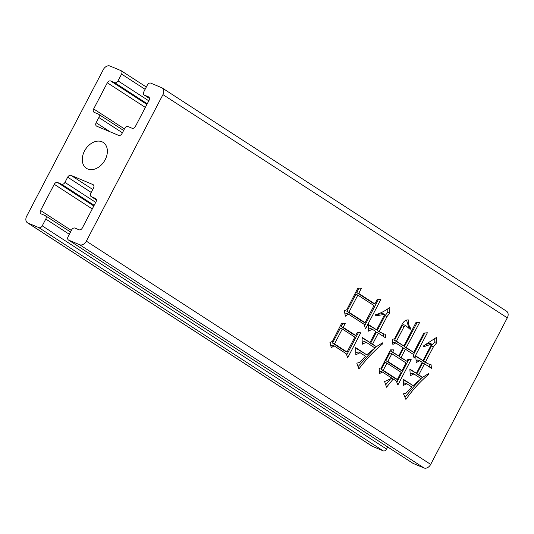 <?xml version="1.0" encoding="UTF-8"?>
<svg xmlns="http://www.w3.org/2000/svg" width="534" height="534" viewBox="0 0 534 534"><rect width="100%" height="100%" fill="white"/><g stroke="black" fill="none" stroke-linecap="round" stroke-linejoin="round"><path stroke-width="0.8" d="M87.71 168.984A15.413 11.127 123 0 1 86.441 168.317A15.413 11.127 123 0 1 84.966 150.174A15.413 11.127 123 0 1 101.941 141.77A15.413 11.127 123 0 1 103.216 142.445A15.413 11.127 123 0 1 104.684 160.587A15.413 11.127 123 0 1 87.71 168.984M345.198 323.484L343.175 327.349L355.704 335.472L357.293 332.435L360.737 332.822L347.754 357.66L346.186 353.688L334.017 345.798L331.3 347.734L329.945 342.421L332.408 341.433L341.46 323.651L345.198 323.484M361.451 288.206L358.708 293.446L374.875 303.926L377.324 299.234L380.916 299.347L365.476 328.877L364.195 324.352L348.395 314.105L345.358 316.201L344.33 310.728L346.793 309.74L357.86 288.093L361.451 288.206M86.348 241.154L162.95 94.618L507.3 317.857L430.691 464.4L86.348 241.154A5.927 4.279 -57 0 1 79.633 244.726L423.983 467.964A5.927 4.279 -57 0 0 430.691 464.4M410.759 328.297L410.179 329.405L405.66 325.54L404.118 326.581L396.468 341.206L403.918 346.039L415.999 322.456L419.731 322.296L406.274 347.567L413.723 352.393L423.822 333.076L427.374 332.789L414.097 358.18L413.036 354.169L405.413 349.223L401.081 357.5L406.895 361.271L407.762 359.616L411.167 359.602L397.89 384.994L396.321 381.022L393.238 379.02L386.516 387.223L384.614 381.563L391.963 378.199L382.524 372.078L379.587 373.5L379.107 368.38L381.276 367.939L390.474 349.883L393.885 349.877L392.73 352.086L398.724 355.971L403.05 347.694L395.787 342.982L392.857 344.41L392.37 339.29L394.546 338.85L402.189 324.225C403.944 320.974 406.14 319.566 408.777 319.993C408.223 323.511 408.884 326.274 410.759 328.297L408.77 327.462L408.55 327.883M376.644 329.832L384.727 314.379L375.155 315.934L375.228 314.873C380.281 313.431 385.161 310.921 389.853 307.357L389.727 313.184L386.976 316.582L379.187 331.481L382.778 333.55L385.248 334.304L385.588 337.848L378.319 333.136L372.552 344.176L376.363 346.653L382.484 342.855L382.738 343.762C374.12 350.911 366.17 359.302 358.875 368.941L356.792 363.153L359.295 362.559L365.516 356.245L360.063 352.714L355.831 354.77L355.664 347.641L366.745 354.823L374.955 347.954L366.237 342.301L362.326 344.203L362.019 337.348L370.009 342.528L375.782 331.487L372.331 329.251L368.42 331.153L368.293 324.418L376.644 329.832L368.3 324.879M423.028 360.644L431.679 344.083L423.749 346.7L423.816 345.638L436.665 337.334L436.825 342.614L433.468 346.72L425.384 362.172L428.608 364.001L431.085 364.755L431.419 368.3L424.523 363.828L418.749 374.868L422.561 377.338L428.682 373.546L428.755 374.334C420.371 381.343 412.755 389.707 405.907 399.432L403.497 393.805L406 393.204L411.894 387.05L406.808 383.752L403.55 385.334L403.137 379.153L413.122 385.628L421.152 378.639L413.89 373.934L410.306 375.676L409.852 369.101L416.386 373.339L422.16 362.299L419.797 360.764L416.213 362.506L415.759 355.931L423.028 360.644L415.792 356.412M507.3 317.857A5.927 4.279 -57 0 0 506.546 311.215L162.202 87.977A5.927 4.279 123 0 1 162.95 94.618M413.042 463.379L68.699 240.133A2.964 2.143 123 0 1 68.452 240.006L412.802 463.245A2.964 2.143 -57 0 0 413.042 463.379L423.983 467.964M387.684 446.965L386.576 449.087L42.233 225.849A2.964 2.143 123 0 1 38.875 227.631L383.225 450.87A2.964 2.143 -57 0 0 386.576 449.087M372.285 446.284L27.942 223.045A5.927 4.279 123 0 1 27.454 222.785L371.798 446.024A5.927 4.279 -57 0 0 372.285 446.284L383.225 450.87M149.493 98.416L144.487 95.172A2.964 2.143 123 0 1 144.24 95.039A2.964 2.143 123 0 1 143.866 91.721L147.424 84.913A2.964 2.143 123 0 1 150.775 83.13L161.715 87.716A5.927 4.279 123 0 1 162.202 87.977M144.487 95.172L148.459 96.834A2.964 2.143 123 0 1 148.706 96.968A2.964 2.143 123 0 1 149.079 100.285L135.402 126.458A2.964 2.143 123 0 1 132.045 128.24L128.067 126.571A2.964 2.143 123 0 0 124.716 128.354L121.979 133.587A2.964 2.143 123 0 1 118.621 135.369L96.747 126.198A2.964 2.143 123 0 1 96.507 126.064A2.964 2.143 123 0 1 96.133 122.747L98.863 117.513L122.406 132.772M124.429 128.894L93.65 108.943A2.964 2.143 123 0 0 94.024 112.267A2.964 2.143 123 0 0 94.271 112.394L98.249 114.062A2.964 2.143 123 0 1 98.49 114.189A2.964 2.143 123 0 1 98.863 117.513M93.65 108.943L107.327 82.777A2.964 2.143 123 0 1 110.685 80.994L114.663 82.663L147.25 103.79M148.799 100.833L118.021 80.881A2.964 2.143 123 0 1 114.663 82.663M118.021 80.881L121.578 74.072L145.114 89.332M27.454 222.785A5.927 4.279 123 0 1 26.7 216.143L103.309 69.6A5.927 4.279 123 0 1 110.017 66.036L120.958 70.621A2.964 2.143 123 0 1 121.198 70.755A2.964 2.143 123 0 1 121.578 74.072M27.942 223.045L38.875 227.631M42.233 225.849L45.79 219.04L69.327 234.299M71.349 230.428L40.571 210.476A2.964 2.143 123 0 0 40.944 213.794A2.964 2.143 123 0 0 41.191 213.92L45.17 215.589A2.964 2.143 123 0 1 45.41 215.723A2.964 2.143 123 0 1 45.79 219.04M40.571 210.476L54.254 184.303A2.964 2.143 123 0 1 57.605 182.521L61.584 184.19L94.171 205.316M95.719 202.359L64.941 182.408A2.964 2.143 123 0 1 61.584 184.19M64.941 182.408L67.678 177.175A2.964 2.143 123 0 1 71.035 175.392L92.903 184.564A2.964 2.143 123 0 1 93.15 184.691A2.964 2.143 123 0 1 93.523 188.015L90.787 193.248A2.964 2.143 123 0 0 91.16 196.572L96.42 199.976M96.42 199.95L91.407 196.699A2.964 2.143 123 0 1 91.16 196.572M91.407 196.699L95.386 198.368A2.964 2.143 123 0 1 95.626 198.494A2.964 2.143 123 0 1 96 201.819L82.323 227.985A2.964 2.143 123 0 1 78.965 229.767L74.994 228.098A2.964 2.143 123 0 0 71.636 229.88L68.078 236.689A2.964 2.143 123 0 0 68.452 240.006M68.699 240.133L79.633 244.726M405.66 325.54L403.671 324.705L402.129 325.747L404.118 326.581M402.129 325.747L394.486 340.372L396.468 341.206M394.486 340.372L403.918 346.039M417.214 322.402L404.291 346.733L406.274 347.567M404.291 346.733L413.723 352.393M424.804 332.996L413.263 355.01M401.081 357.5L399.092 356.665L403.424 348.388L405.413 349.223M399.092 356.665L406.895 361.271M408.704 359.609L396.822 382.291M391.702 378.379L393.238 379.02M390.221 379.34L385.695 384.774M379.427 371.777L380.535 371.243L382.524 372.078M391.455 349.883L390.741 351.252L392.73 352.086M390.741 351.252L398.724 355.971M392.69 342.688L393.798 342.147L395.787 342.982M406.574 320.166L408.77 327.462M391.863 353.742L389.873 352.907L385.835 360.637L399.999 369.815L401.989 370.649L406.027 362.926L391.863 353.742L387.824 361.471L401.989 370.649M386.956 363.127L384.967 362.292L381.216 369.468L395.38 378.653L397.369 379.48L401.121 372.305L386.956 363.127L383.205 370.302L397.369 379.48M381.216 369.468L383.205 370.302M385.835 360.637L387.824 361.471M359.068 288.133L356.725 292.612L358.708 293.446M356.725 292.612L372.886 303.092L374.875 303.926M378.506 299.274L364.609 325.8M344.991 314.252L346.406 313.271L348.395 314.105M357.847 295.102L355.858 294.274L346.913 311.382L363.073 321.862L365.062 322.696L374.007 305.582L357.847 295.102L348.902 312.216L365.062 322.696M346.913 311.382L348.902 312.216M375.729 314.686L382.738 313.545L384.727 314.379M387.811 309.126L387.737 312.35L389.727 313.184M387.737 312.35L384.987 315.748L386.976 316.582M384.987 315.748L377.198 330.646L379.187 331.481M377.198 330.646L380.462 332.308M378.472 331.474L382.778 333.55M383.285 333.75L383.552 336.527M372.552 344.176L370.563 343.342L376.336 332.302L378.319 333.136M370.563 343.342L376.363 346.653M381.71 343.329L382.738 343.762M376.357 346.646L374.941 347.948M374.855 348.034L358.047 366.638M355.791 352.987L358.08 351.879L360.063 352.714M355.677 348.101L366.745 354.823M362.246 342.441L364.248 341.466L366.237 342.301M362.039 337.815L370.009 342.528M368.387 329.371L370.342 328.417L372.331 329.251M342.715 323.597L341.186 326.514L343.175 327.349M341.186 326.514L353.715 334.638L355.704 335.472M358.434 332.569L346.679 354.956M330.813 345.832L332.028 344.964L334.017 345.798M342.307 329.004L340.325 328.17L332.528 343.075L345.057 351.198L347.047 352.033L354.836 337.128L342.307 329.004L334.518 343.909L347.047 352.033M332.528 343.075L334.518 343.909M425.464 344.644L429.696 343.249L431.679 344.083M434.743 338.676L434.836 341.78L436.825 342.614M434.836 341.78L431.479 345.885L433.468 346.72M431.479 345.885L423.395 361.338L425.384 362.172M423.395 361.338L426.292 362.76M424.303 361.925L428.608 364.001M429.122 364.201L429.389 366.985M418.749 374.868L416.76 374.034L422.534 362.993L424.523 363.828M416.76 374.034L422.561 377.338M427.934 373.987L428.755 374.334M422.374 377.258L420.999 378.546M419.637 379.881L404.952 397.203M403.43 383.592L404.819 382.918L406.808 383.752M403.163 379.634L413.122 385.628M410.185 373.934L411.901 373.099L413.89 373.934M409.885 369.575L416.386 373.339M416.093 360.764L417.808 359.929L419.797 360.764M92.903 184.564L93.363 184.864M92.756 189.477L71.035 175.392M54.254 184.303L92.269 208.954M107.327 82.777L145.348 107.427M148.926 97.135L148.459 96.834M95.846 198.668L95.386 198.368M91.214 192.434L67.678 177.175M57.605 182.521L93.817 205.997M110.685 80.994L146.897 104.47M96.133 122.747L110.071 131.785M121.198 70.755L146.316 87.035M144.24 95.039L149.5 98.45M45.41 215.723L70.528 232.003M98.49 114.189L123.608 130.47"/></g></svg>
